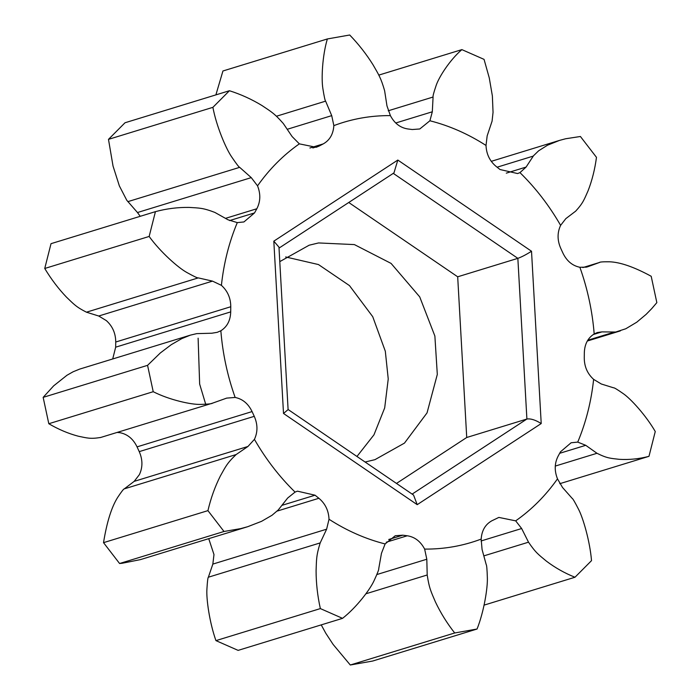 <?xml version="1.0" encoding="UTF-8"?>
<svg xmlns="http://www.w3.org/2000/svg" width="700" height="700" viewBox="0 0 700 700"><rect width="100%" height="100%" fill="white"/><g stroke="black" fill="none" stroke-linecap="round" stroke-linejoin="round"><path stroke-width="1.05" d="M208.731 538.659L213.981 554.549L212.844 564.095L326.62 529.191L329.017 519.26C328.632 510.589 325.255 503.597 318.894 498.278L277.209 511.07M139.239 451.623C142.756 459.655 142.809 467.329 139.388 474.635L134.173 481.364L247.949 446.469L254.424 439.355C257.845 432.04 257.793 424.375 254.266 416.334L139.239 451.623L137.051 446.871L252.079 411.582C248.281 403.69 242.629 398.983 235.139 397.442C227.43 375.734 222.67 353.517 220.85 330.767C227.159 326.786 230.44 320.495 230.711 311.885L115.675 347.174L112.709 358.969M117.163 432.425L120.111 432.723C127.601 434.262 133.245 438.979 137.051 446.871M98.726 316.015L86.45 312.191C76.116 306.95 73.955 304.316 66.413 297.08C58.415 288.715 51.188 279.178 44.739 268.476L149.153 236.451C160.44 252.096 178.439 267.977 187.058 272.606C193.944 276.43 197.68 278.189 198.266 277.891L212.502 281.12L98.726 316.015L106.374 320.635C112.56 326.244 115.684 333.375 115.736 342.02L115.675 347.174M285.644 256.961L318.465 264.556L349.475 285.6L372.733 316.689L385.315 351.225L388.238 378.971L384.685 407.908L373.966 434.822L356.956 456.47M205.782 404.521L199.649 384.064L198.117 338.188M491.269 161.341L559.624 140.367L565.644 138.758L580.414 136.491L596.479 157.343C594.886 169.295 592.095 180.425 588.096 190.732C584.054 199.841 583.135 202.974 575.68 211.146L565.827 218.636L560.613 225.365C557.191 232.671 557.244 240.345 560.761 248.377L562.949 253.129C566.755 261.021 572.399 265.738 579.889 267.277L586.53 267.137M593.197 334.556L601.913 331.887L597.336 332.535L594.186 333.944C587.878 337.925 584.587 344.216 584.325 352.826L584.264 357.98C584.316 366.625 587.44 373.756 593.626 379.365C591.255 401.564 585.961 422.476 577.736 442.102L571.104 442.767L560.508 451.789L558.215 455.963C554.505 463.05 554.26 470.689 557.489 478.861C545.676 495.609 531.738 509.6 515.681 520.852L498.855 517.414L491.785 520.817C485.301 524.457 481.766 530.548 481.171 539.096C463.076 545.904 444.238 549.238 424.646 549.097C420.56 541.371 414.767 536.935 407.26 535.771L386.269 542.202M601.913 331.887L615.694 332.027L625.791 328.755L636.773 322.192L646.117 314.37L651.648 308.709L656.845 302.636L651.192 276.273C634.077 266.971 620.156 262.15 609.438 261.791C602.98 261.713 599.602 261.966 599.322 262.535L587.204 266.954M559.685 453.302L585.742 445.314L577.736 442.102M585.742 445.314L596.977 453.285C607.337 458.404 610.199 458.255 619.308 459.331C629.274 459.909 639.17 458.911 648.979 456.33L655.261 431.524C645.881 415.284 630.569 398.589 623.175 393.584C617.269 389.454 614.066 387.529 613.55 387.809L601.274 383.985L593.626 379.365M559.773 483.691L648.979 456.33M481.058 540.977L521.649 528.526L515.681 520.852M521.649 528.526L528.517 542.185C535.824 552.921 538.519 554.584 546.42 561.164C555.327 567.875 564.856 573.239 574.989 577.238L591.517 560.639C589.942 541.327 583.109 517.939 578.489 509.162C574.849 502.049 572.74 498.452 572.145 498.356L562.52 487.471L557.489 478.861M484.111 605.115L574.989 577.238M350.289 665L454.702 632.975L477.059 629.02L372.645 661.045L350.289 665L333.104 644.411L325.789 633.246L321.23 624.881M376.845 574.551L426.808 559.23L424.646 549.097M426.808 559.23L427.201 574.989C429.266 588.543 431.025 591.579 435.426 601.956C440.703 613.069 447.134 623.403 454.702 632.975M215.941 640.622L320.355 608.589L342.536 618.345L238.123 650.379L215.941 640.622C209.475 622.423 206.22 598.754 206.911 589.199C207.375 581.49 207.856 577.491 208.373 577.211L212.844 564.095M326.62 529.191L320.189 542.911C316.225 555.712 316.523 559.335 316.085 570.789C316.12 583.363 317.546 595.962 320.355 608.589M342.536 618.345C356.317 607.635 370.16 589.479 374.168 580.466C377.484 573.282 379.006 569.345 378.735 568.671L381.465 553.315L385.114 543.944C365.592 538.983 346.894 530.758 329.017 519.26M119.586 563.509L224 531.484L240.73 528.605L247.695 526.706L140.403 559.624L122.089 563.273L119.586 563.509L103.521 542.657C106.873 522.034 111.606 506.914 117.74 497.289C121.538 491.575 123.734 488.758 124.32 488.854L134.173 481.364M103.521 542.657L207.935 510.633L224 531.484M247.949 446.469L236.136 454.554C226.993 463.242 225.697 466.489 220.351 476C214.952 486.736 210.814 498.278 207.935 510.633M247.695 526.706L261.572 521.325L272.037 515.253L278.25 509.968L287.674 498.024L295.067 492.091C279.335 476.7 265.79 459.121 254.424 439.355M100.678 437.465C90.23 439.136 87.386 438.078 78.295 436.205C68.346 433.58 58.52 429.424 48.808 423.727L43.155 397.364L53.664 385.84L66.964 375.261L73.141 371.761L79.634 369.11L190.26 335.178L181.764 338.625L171.29 344.662L160.3 352.984L147.569 365.339L153.221 391.703C169.531 399.998 191.555 404.828 200.795 404.399C208.241 404.171 212.144 403.76 212.502 403.165L226.695 398.108L235.139 397.442M43.155 397.364L147.569 365.339M220.85 330.767L217.175 332.342L211.855 333.217L196.761 333.629L190.461 335.116M48.808 423.727L153.221 391.703M100.249 437.605L212.502 403.165M44.739 268.476L51.021 243.67L155.435 211.645L149.153 236.451M115.736 342.02L230.773 306.74C230.72 298.086 227.596 290.955 221.41 285.346C223.781 263.148 229.075 242.235 237.291 222.609L228.025 219.791L214.847 212.415C202.79 207.812 199.561 208.075 189.14 207.41C177.774 207.252 166.539 208.661 155.435 211.645M137.48 212.529L126.77 200.261L119.359 185.903L113.032 166.049L108.483 139.361L125.011 122.763L229.425 90.729L212.896 107.336C216.379 126.061 225.899 148.627 231.744 157.019C236.364 163.835 239.006 167.274 239.671 167.344L251.256 177.625L137.48 212.529L140.227 216.309M225.487 218.365L256.821 208.758C260.531 201.661 260.767 194.031 257.539 185.85C269.36 169.111 283.299 155.111 299.346 143.859L292.127 136.57L283.308 123.515C274.312 113.295 271.241 111.746 262.027 105.569C251.72 99.286 240.852 94.343 229.425 90.729M108.483 139.361L212.896 107.336M215.889 94.885L222.941 70.98L327.355 38.955C322.368 55.659 321.213 78.75 322.884 88.611C324.135 96.547 325.045 100.721 325.623 101.141L331.713 115.64L287.21 129.299M309.899 147.989L323.251 143.894C329.726 140.254 333.261 134.164 333.856 125.615C351.96 118.808 370.799 115.474 390.39 115.614L386.969 105.875L384.615 90.711C380.861 77.674 378.735 74.751 373.021 64.776C366.345 54.101 358.575 44.17 349.711 35L327.355 38.955M390.39 115.614C394.467 123.34 400.269 127.785 407.776 128.949L412.256 129.526L419.781 128.975L429.914 120.768C449.444 125.729 468.142 133.954 486.019 145.451L487.156 135.905L492.074 121.161L493.045 112.367L492.371 95.944L489.274 77.936L484.059 59.377L461.877 49.621C450.004 59.754 438.839 77.079 436.065 85.715C433.738 92.601 432.74 96.373 433.081 97.029L432.311 111.781L395.736 122.999M378.77 75.119L461.877 49.621M579.889 267.277C587.597 288.977 592.366 311.203 594.186 333.944M582.837 267.575L599.751 262.395L582.881 267.575M486.019 145.451C486.395 154.123 489.773 161.123 496.142 166.434L499.992 169.514L517.597 173.556L519.969 172.62C535.692 188.011 549.238 205.59 560.613 225.365M323.251 143.894L319.331 145.968L312.821 147.963M299.346 143.859L316.181 147.298L319.331 145.968M256.821 208.758L254.529 212.923L229.574 220.579M237.291 222.609L243.924 221.952L254.529 212.923M230.773 306.74L230.711 311.885M252.079 411.582L254.266 416.334M281.89 505.365L315.035 495.198L297.439 491.164L295.067 492.091M315.035 495.198L318.894 498.278M388.719 539.499L402.78 535.185L395.255 535.736L385.114 543.944M402.78 535.185L407.26 535.771M519.969 172.62L526.094 167.072L506.293 173.154M559.545 140.394L547.523 145.206L538.624 150.806L533.505 155.759L526.094 167.072M429.914 120.768L432.311 111.781M333.856 125.615L331.713 115.64M257.539 185.85L251.256 177.625M221.41 285.346L212.502 281.12M481.171 539.096L482.064 549.456L486.194 564.559C486.701 564.996 487.086 569.336 487.349 577.57C487.795 587.808 483.954 611.73 477.059 629.02M283.509 413.464L288.102 409.596L278.967 247.144L273.814 241.159L283.509 413.464L417.209 504.665L541.214 423.553C535.447 419.947 530.67 418.442 526.899 419.029L466.725 437.491L396.48 483.429M288.024 409.456L413.569 495.084L417.209 504.665M541.214 423.553L531.519 251.248C526.146 254.651 521.587 257.014 517.851 258.344L457.686 276.797L466.725 437.491M531.519 251.248L397.819 160.055L393.96 172.918L279.02 248.098M348.74 202.492L457.686 276.797M365.085 462.017L374.929 459.673L404.477 443.1L427.035 412.886L437.308 374.43L434.875 336.026L419.711 296.87L391.081 263.41L354.384 244.589L318.561 242.944L309.146 245.21L279.781 261.625M587.764 340.235L614.233 332.115M555.266 466.077L596.977 453.285M483.823 555.887L528.517 542.185M365.942 593.775L427.201 574.989M208.373 577.211L320.189 542.911M124.32 488.854L236.136 454.554M86.45 312.191L198.266 277.891M127.855 201.644L239.671 167.344M276.439 116.235L325.623 101.141M388.211 110.793L433.081 97.029M397.819 160.055L273.814 241.159M393.164 173.294L517.851 258.344L526.899 419.029L412.125 494.104M497.114 167.195L533.26 156.1M587.291 341.031L620.366 330.89"/></g></svg>
